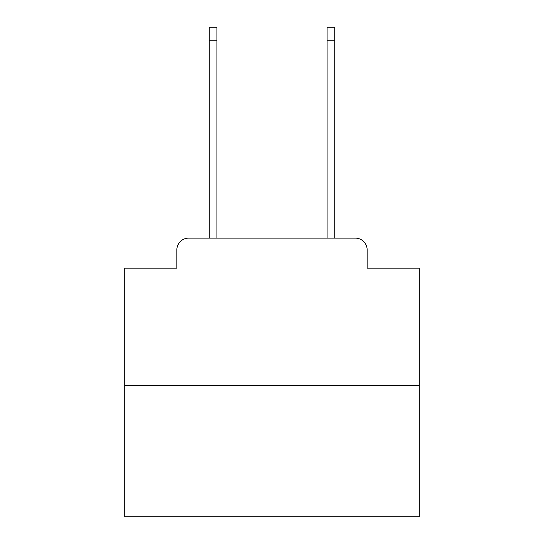 <?xml version="1.0" encoding="UTF-8"?>
<svg xmlns="http://www.w3.org/2000/svg" width="544" height="544" viewBox="0 0 544 544"><rect width="100%" height="100%" fill="white"/><g stroke="black" fill="none" stroke-linecap="round" stroke-linejoin="round"><path stroke-width="0.82" d="M176.848 249.907L176.848 268.172L176.848 249.907A11.784 11.784 0 0 1 188.632 238.122L209.256 238.122L209.256 27.2L216.913 27.2L216.913 238.122L226.046 238.122M419.295 385.417L124.705 385.417L124.705 516.8L419.295 516.8L419.295 268.172L367.152 268.172L367.152 249.907A11.784 11.784 0 0 0 355.368 238.122L188.632 238.122M124.705 385.417L124.705 268.172L176.848 268.172M317.954 238.122L327.087 238.122L327.087 27.2L334.744 27.2L334.744 238.122L355.368 238.122M367.152 268.172L367.152 249.907M209.256 40.752L216.913 40.752M334.744 40.752L327.087 40.752"/></g></svg>
